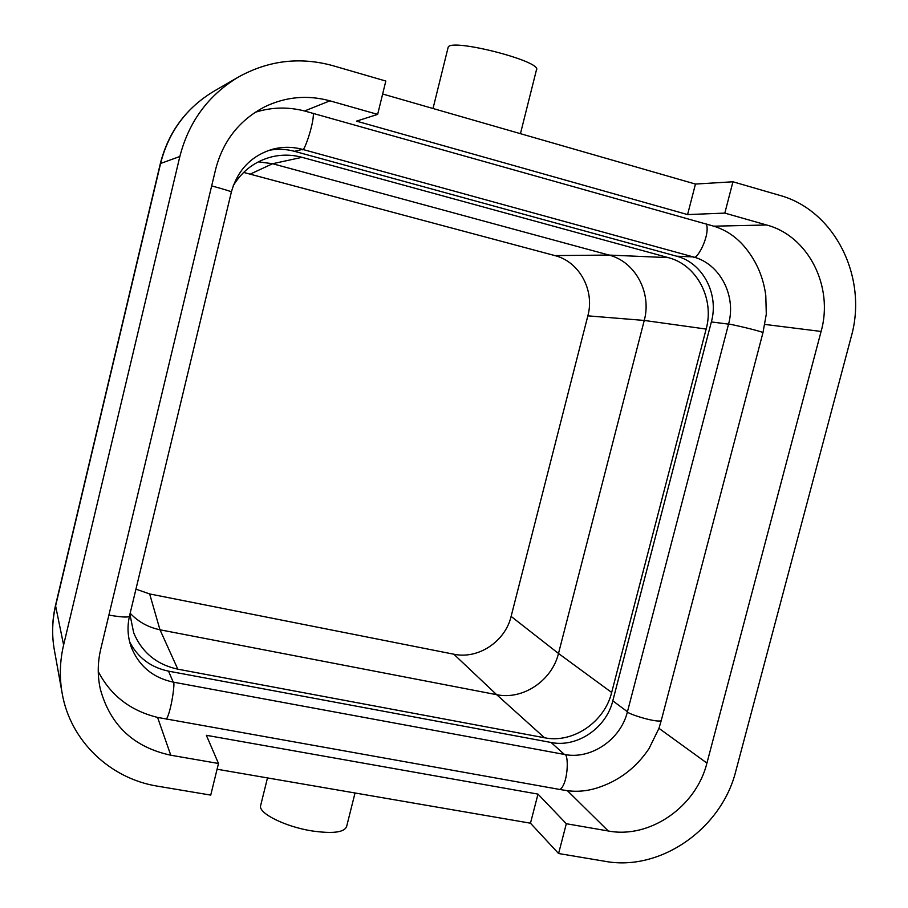 <?xml version="1.0" encoding="UTF-8"?>
<svg xmlns="http://www.w3.org/2000/svg" width="908" height="908" viewBox="0 0 908 908"><rect width="100%" height="100%" fill="white"/><g stroke="black" fill="none" stroke-linecap="round" stroke-linejoin="round"><path stroke-width="1.36" d="M255.148 112.32C271.413 107.144 287.881 106.701 304.555 110.98L713.779 226.183C726.355 230.087 736.978 237.397 745.638 248.1C756.773 261.867 763.492 277.723 765.796 295.679L766.295 314.202L762.981 332.6L661.24 720.577L658.958 728.341L649.05 748.567C635.997 768.055 618.518 781.232 596.59 788.11C586.84 791.118 577.125 791.98 567.421 790.698L559.964 789.506C568.499 783.627 568.941 752.811 564.413 754.446L551.099 742.483L168.525 671.148C150.819 667.437 137.868 657.698 129.662 641.922M98.246 671.489C110.583 695.403 130.366 710.714 157.583 717.411L559.964 789.506M377.649 114.397L356.492 121.139L687.583 214.583L724.822 213.108L766.602 224.991C808.517 236.001 833.85 286.735 821.093 331.454L706.923 763.083C696.254 806.701 649.844 839.026 608.258 830.979L566.32 823.726L537.99 794.114L206.366 735.298L218.488 763.48L170.772 755.218C133.748 747.273 110.265 725.254 100.334 689.138C97.428 675.938 97.565 662.613 100.731 649.152L215.695 169.081C223.118 140.763 239.508 119.981 264.864 106.747C285.861 96.725 307.551 94.75 329.933 100.833L377.649 114.397L385.821 81.05L332.771 65.648C299.878 56.614 268.416 60.427 238.384 77.067C208.307 95.215 188.796 121.695 179.852 156.494L160.341 163.565M566.32 823.726L558.59 853.52L605.148 861.329C660.434 871.68 721.622 828.72 735.832 771.028L851.193 336.868C868.15 277.734 835.02 210.247 779.325 195.243L732.949 181.782L724.822 213.108M687.583 214.583L695.46 184.063L732.949 181.782M382.643 94.001L695.46 184.063M55.649 604.819L160.364 163.485C168.377 132.069 186.129 108.041 213.63 91.413C186.356 107.87 168.684 131.83 160.625 163.304L55.604 605.897L63.605 644.986L179.852 156.494M63.605 644.986C59.803 661.206 59.326 677.334 62.175 693.383C70.291 740.837 110.129 778.724 157.663 786.192L210.735 795.102L218.488 763.48M558.59 853.52L530.476 823.204L537.99 794.114M530.476 823.204L217.08 769.235M520.443 133.68L536.412 70.029C543.676 61.63 449.676 37.523 448.121 47.409L448.007 47.874M260.766 805.078L260.573 805.85C258.564 813.443 285.566 826.825 312.091 830.945C333.123 833.919 344.654 832.375 346.674 826.314L355.028 792.99M268.927 150.342C277.519 148.696 286.043 149.026 294.51 151.318L676.63 256.204C702.86 262.821 719.17 294.147 711.361 321.931L612.798 700.828C606.272 728.046 577.102 747.886 551.099 742.483M243.628 172.418L554.845 255.579C579.383 261.64 594.899 290.356 587.851 315.848L644.249 320.445L706.152 329.071C714.641 298.88 696.89 264.83 668.299 257.634L302.035 157.322C291.979 154.61 281.877 154.451 271.753 156.846C255.114 161.159 242.288 170.795 233.254 185.731M129.901 614.285L133.714 632.887C142.011 652.511 156.709 664.599 177.809 669.173L544.505 737.761C572.846 743.663 604.569 722.087 611.663 692.475L558.488 653.465L511.113 616.407C505.223 641.536 478.13 659.548 453.83 654.214L149.661 593.945L135.939 589.133M511.113 616.407L587.851 315.848M177.809 669.173L160.001 629.789C148.231 627.36 138.288 621.844 130.15 613.229M149.661 593.945L159.978 629.789L496.676 694.688L544.505 737.761M668.299 257.634L608.996 255.069C635.384 261.742 651.876 292.785 644.249 320.445L558.488 653.476C551.973 680.648 522.849 700.204 496.676 694.688L453.83 654.214M554.845 255.579L609.007 255.069L272.593 163.724L258.337 161.84M611.663 692.475L706.152 329.071M567.421 790.698L608.258 830.979M157.583 717.411L170.772 755.218M304.555 110.98L329.933 100.833M658.958 728.341L706.923 763.083M764.876 324.417L821.093 331.454M713.779 226.183L766.602 224.991M54.332 649.878C51.688 634.93 52.096 619.994 55.581 605.08L55.604 605.897C52.165 620.618 51.733 635.282 54.332 649.878L62.175 693.383M706.401 224.026C710.521 235.819 696.061 261.879 693.167 256.885C719.953 263.649 736.558 295.702 728.545 324.133L711.361 321.931M762.981 332.6C760.11 330.841 728.534 323.543 728.545 324.133L627.439 711.747L612.798 700.828M211.666 185.902C225.854 189.772 232.403 191.849 231.336 192.167C237.533 170.046 251.266 155.733 272.559 149.241C282.547 146.642 292.524 146.687 302.512 149.377L693.167 256.885L676.63 256.204M661.24 720.577C657.256 723.245 626.781 713.643 627.439 711.747C620.754 739.577 590.96 759.917 564.413 754.446L173.246 682.135L168.525 671.148M166.346 719.136C171.226 712.099 175.63 679.922 173.246 682.135C152.93 677.754 138.947 666.086 131.263 647.132C127.619 636.951 127.063 626.429 129.606 615.533C130.071 617.667 123.17 617.519 108.881 615.102M313.374 113.387C313.827 124.884 303.249 154.076 302.512 149.377L294.51 151.318M250.858 173.825L272.582 163.724M272.604 163.724L302.035 157.322M433.014 108.506L448.121 47.409M213.63 91.413L238.384 77.067M267.485 777.918L260.573 805.85M231.336 192.167L129.606 615.533"/></g></svg>
